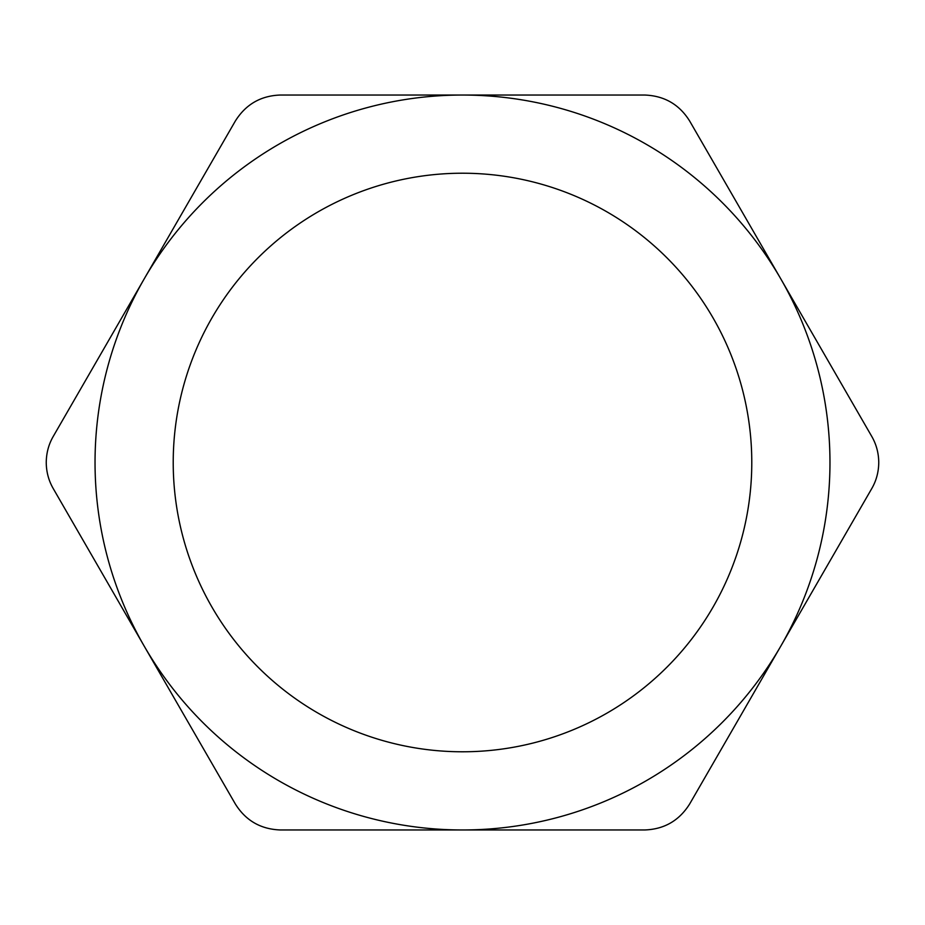 <?xml version="1.0" encoding="UTF-8"?>
<svg xmlns="http://www.w3.org/2000/svg" width="925" height="925" viewBox="0 0 925 925"><rect width="100%" height="100%" fill="white"/><g stroke="black" fill="none" stroke-linecap="round" stroke-linejoin="round"><path stroke-width="1.39" d="M173.218 462.5A289.282 289.282 0 0 0 462.5 751.782A289.282 289.282 0 0 0 751.782 462.5A289.282 289.282 0 0 0 462.5 173.218A289.282 289.282 0 0 0 173.218 462.5M46.25 462.5C46.319 471.9 48.655 480.595 53.234 488.562L235.297 803.906C245.668 820.579 260.711 829.263 280.437 829.968L644.563 829.968C664.185 829.32 679.239 820.637 689.703 803.906L871.766 488.562C876.345 480.618 878.669 471.935 878.75 462.5C878.681 453.1 876.345 444.405 871.766 436.438L689.703 121.094C679.332 104.421 664.289 95.737 644.563 95.032L280.437 95.032C260.815 95.68 245.761 104.363 235.297 121.094L53.234 436.438C48.655 444.382 46.331 453.065 46.25 462.5M829.968 462.5A367.468 367.468 0 0 0 144.265 278.772A367.468 367.468 0 0 0 462.5 829.968A367.468 367.468 0 0 0 829.968 462.5"/></g></svg>
